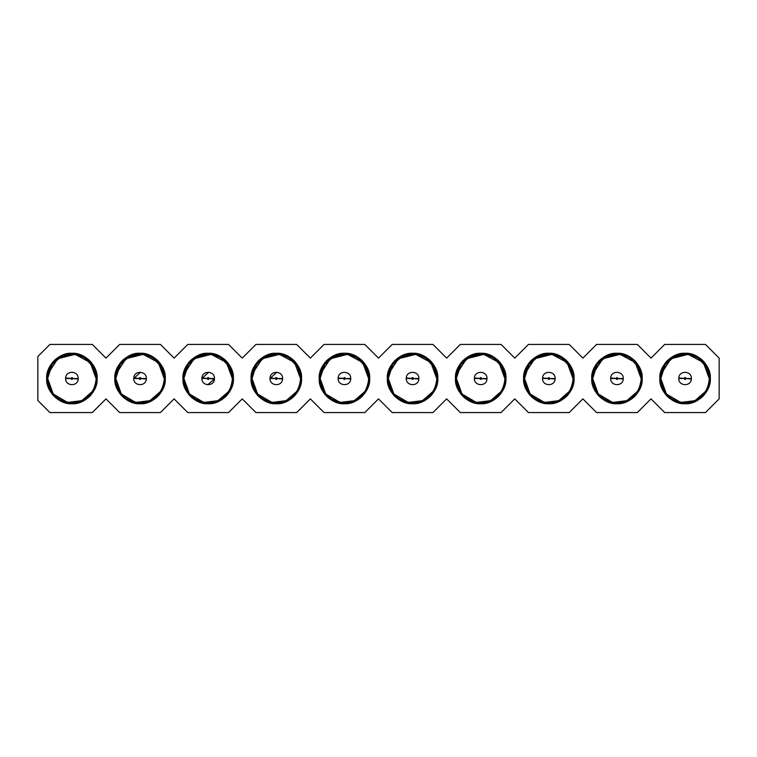 <?xml version="1.0" encoding="UTF-8"?>
<svg xmlns="http://www.w3.org/2000/svg" width="757" height="757" viewBox="0 0 757 757"><rect width="100%" height="100%" fill="white"/><g stroke="black" fill="none" stroke-linecap="round" stroke-linejoin="round"><path stroke-width="1.14" d="M37.85 400.491L37.85 356.509L49.924 344.435L92.297 344.435L105.98 358.118L119.663 344.435L160.427 344.435L174.11 358.118L187.793 344.435L228.557 344.435L242.24 358.118L255.923 344.435L296.687 344.435L310.37 358.118L324.053 344.435L364.817 344.435L378.5 358.118L392.183 344.435L432.947 344.435L446.63 358.118L460.313 344.435L501.077 344.435L514.76 358.118L528.443 344.435L569.207 344.435L582.89 358.118L596.573 344.435L637.337 344.435L651.02 358.118L664.703 344.435L705.467 344.435L719.15 358.118L705.467 344.435L664.703 344.435L651.02 358.118L637.337 344.435L596.573 344.435L582.89 358.118L569.207 344.435L528.443 344.435L514.76 358.118L501.077 344.435L460.313 344.435L446.63 358.118L432.947 344.435L392.183 344.435L378.5 358.118L364.817 344.435L324.053 344.435L310.37 358.118L296.687 344.435L255.923 344.435L242.24 358.118L228.557 344.435L187.793 344.435L174.11 358.118L160.427 344.435L119.663 344.435L105.98 358.118L92.297 344.435L49.924 344.435L37.85 356.509L37.85 400.491L49.924 412.565L37.85 400.491M719.15 398.882L705.467 412.565L664.703 412.565L651.02 398.882L637.337 412.565L596.573 412.565L582.89 398.882L569.207 412.565L528.443 412.565L514.76 398.882L501.077 412.565L460.313 412.565L446.63 398.882L432.947 412.565L392.183 412.565L378.5 398.882L364.817 412.565L324.053 412.565L310.37 398.882L296.687 412.565L255.923 412.565L242.24 398.882L228.557 412.565L187.793 412.565L174.11 398.882L160.427 412.565L119.663 412.565L105.98 398.882L92.297 412.565L49.924 412.565L92.297 412.565L105.98 398.882L119.663 412.565L160.427 412.565L174.11 398.882L187.793 412.565L228.557 412.565L242.24 398.882L255.923 412.565L296.687 412.565L310.37 398.882L324.053 412.565L364.817 412.565L378.5 398.882L392.183 412.565L432.947 412.565L446.63 398.882L460.313 412.565L501.077 412.565L514.76 398.882L528.443 412.565L569.207 412.565L582.89 398.882L596.573 412.565L637.337 412.565L651.02 398.882L664.703 412.565L705.467 412.565L719.15 398.882L719.15 358.118L719.15 398.882M685.984 403.699L681.111 403.396M659.867 378.5C658.741 390.972 672.613 404.844 685.085 403.718C697.557 404.844 711.429 390.972 710.303 378.5C711.429 366.028 697.557 352.156 685.085 353.282C672.613 352.156 658.741 366.028 659.867 378.5C661.363 363.19 669.775 354.778 685.085 353.282C700.395 354.778 708.807 363.19 710.303 378.5C708.807 393.81 700.395 402.222 685.085 403.718C669.775 402.222 661.363 393.81 659.867 378.5M666.633 361.316L667.258 360.673M684.186 353.301L689.059 353.604M617.854 403.699L616.955 403.718M591.737 378.519L591.737 378.5C590.611 390.972 604.483 404.844 616.955 403.718C629.427 404.844 643.299 390.972 642.173 378.5C643.299 366.028 629.427 352.156 616.955 353.282C604.483 352.156 590.611 366.028 591.737 378.5C593.233 363.19 601.645 354.778 616.955 353.282C632.265 354.778 640.677 363.19 642.173 378.5C640.677 393.81 632.265 402.222 616.955 403.718C601.645 402.222 593.233 393.81 591.737 378.5M598.503 361.316L599.128 360.673M616.056 353.301L620.929 353.604M549.724 403.699L548.825 403.718M523.607 378.5C522.481 390.972 536.353 404.844 548.825 403.718C561.297 404.844 575.169 390.972 574.043 378.5C575.169 366.028 561.297 352.156 548.825 353.282C536.353 352.156 522.481 366.028 523.607 378.5C525.103 363.19 533.515 354.778 548.825 353.282C564.135 354.778 572.547 363.19 574.043 378.5C572.547 393.81 564.135 402.222 548.825 403.718C533.515 402.222 525.103 393.81 523.607 378.5M530.373 361.316L530.998 360.673M547.926 353.301L552.799 353.604M455.477 378.5C454.351 390.972 468.223 404.844 480.695 403.718C493.167 404.844 507.039 390.972 505.913 378.5C507.039 366.028 493.167 352.156 480.695 353.282C468.223 352.156 454.351 366.028 455.477 378.5C456.973 363.19 465.385 354.778 480.695 353.282C496.005 354.778 504.417 363.19 505.913 378.5C504.417 393.81 496.005 402.222 480.695 403.718C465.385 402.222 456.973 393.81 455.477 378.5M462.243 361.316L462.868 360.673M479.796 353.301L484.669 353.604M413.464 403.699L408.591 403.396M387.347 378.5C386.221 390.972 400.093 404.844 412.565 403.718C425.037 404.844 438.909 390.972 437.783 378.5L437.783 378.5C438.909 366.028 425.037 352.156 412.565 353.282C400.093 352.156 386.221 366.028 387.347 378.5C388.843 363.19 397.255 354.778 412.565 353.282C427.875 354.778 436.287 363.19 437.783 378.5C436.287 393.81 427.875 402.222 412.565 403.718C397.255 402.222 388.843 393.81 387.347 378.5M411.666 353.301L416.539 353.604M345.334 403.699L340.461 403.396M319.217 378.519L319.217 378.5C318.091 390.972 331.963 404.844 344.435 403.718C356.907 404.844 370.779 390.972 369.653 378.5C370.779 366.028 356.907 352.156 344.435 353.282C331.963 352.156 318.091 366.028 319.217 378.5C320.713 363.19 329.125 354.778 344.435 353.282C359.745 354.778 368.157 363.19 369.653 378.5C368.157 393.81 359.745 402.222 344.435 403.718C329.125 402.222 320.713 393.81 319.217 378.5M343.536 353.301L348.409 353.604M277.204 403.699L272.331 403.396M251.087 378.5C249.961 390.972 263.833 404.844 276.305 403.718C288.777 404.844 302.649 390.972 301.523 378.5L301.523 378.5C302.649 366.028 288.777 352.156 276.305 353.282C263.833 352.156 249.961 366.028 251.087 378.5C252.583 363.19 260.995 354.778 276.305 353.282C291.615 354.778 300.027 363.19 301.523 378.5C300.027 393.81 291.615 402.222 276.305 403.718C260.995 402.222 252.583 393.81 251.087 378.5M275.406 353.301L280.279 353.604M209.074 403.699L204.201 403.396M182.957 378.5C181.831 390.972 195.703 404.844 208.175 403.718C220.647 404.844 234.519 390.972 233.393 378.5C234.519 366.028 220.647 352.156 208.175 353.282C195.703 352.156 181.831 366.028 182.957 378.5C184.453 363.19 192.865 354.778 208.175 353.282C223.485 354.778 231.897 363.19 233.393 378.5C231.897 393.81 223.485 402.222 208.175 403.718C192.865 402.222 184.453 393.81 182.957 378.5M207.276 353.301L212.149 353.604M140.944 403.699L136.071 403.396M114.827 378.5C113.701 390.972 127.573 404.844 140.045 403.718C152.517 404.844 166.389 390.972 165.263 378.5L165.263 378.5C166.389 366.028 152.517 352.156 140.045 353.282C127.573 352.156 113.701 366.028 114.827 378.5C116.323 363.19 124.735 354.778 140.045 353.282C155.355 354.778 163.767 363.19 165.263 378.5C163.767 393.81 155.355 402.222 140.045 403.718C124.735 402.222 116.323 393.81 114.827 378.5M139.146 353.301L144.019 353.604M72.814 403.699L67.941 403.396M46.697 378.5C45.571 390.972 59.443 404.844 71.915 403.718C84.387 404.844 98.259 390.972 97.133 378.5C98.259 366.028 84.387 352.156 71.915 353.282C59.443 352.156 45.571 366.028 46.697 378.5C48.193 363.19 56.605 354.778 71.915 353.282C87.225 354.778 95.637 363.19 97.133 378.5C95.637 393.81 87.225 402.222 71.915 403.718C56.605 402.222 48.193 393.81 46.697 378.5M71.016 353.301L75.889 353.604M661.325 373.532L670.976 358.733L688.028 354.408M688.35 354.446L703.348 362.499L709.356 378.831M705.723 391.274L694.983 400.661L680.865 402.402M680.581 402.355L666.397 394.009L660.814 378.5C659.726 366.492 673.077 353.14 685.085 354.229C697.093 353.14 710.444 366.492 709.356 378.5C710.444 390.508 697.093 403.86 685.085 402.771C673.077 403.86 659.726 390.508 660.814 378.5C662.252 393.243 670.342 401.333 685.085 402.771C699.828 401.333 707.918 393.243 709.356 378.5L706.555 367.173L698.03 357.966M593.195 373.532L602.846 358.733L619.898 354.408M620.22 354.446L635.218 362.499L641.226 378.831M637.593 391.274L626.853 400.661L612.735 402.402M612.451 402.355L598.267 394.009L592.684 378.5C591.596 366.492 604.947 353.14 616.955 354.229C628.963 353.14 642.314 366.492 641.226 378.5C642.314 390.508 628.963 403.86 616.955 402.771C604.947 403.86 591.596 390.508 592.684 378.5C594.122 393.243 602.212 401.333 616.955 402.771C631.698 401.333 639.788 393.243 641.226 378.5L638.425 367.173L629.9 357.966M525.065 373.532L534.716 358.733L551.768 354.408M552.09 354.446L567.088 362.499L573.096 378.831M569.463 391.274L558.723 400.661L544.605 402.402M544.321 402.355L530.137 394.009L524.554 378.5C523.466 366.492 536.817 353.14 548.825 354.229C560.833 353.14 574.184 366.492 573.096 378.5C574.184 390.508 560.833 403.86 548.825 402.771C536.817 403.86 523.466 390.508 524.554 378.5C525.992 393.243 534.082 401.333 548.825 402.771C563.568 401.333 571.658 393.243 573.096 378.5L570.295 367.173L561.77 357.966M456.935 373.532L466.586 358.733L483.638 354.408M483.96 354.446L498.958 362.499L504.966 378.831M501.333 391.274L490.593 400.661L476.475 402.402M476.191 402.355L462.007 394.009L456.424 378.5C455.336 366.492 468.687 353.14 480.695 354.229C492.703 353.14 506.054 366.492 504.966 378.5C506.054 390.508 492.703 403.86 480.695 402.771C468.687 403.86 455.336 390.508 456.424 378.5C457.862 393.243 465.952 401.333 480.695 402.771C495.438 401.333 503.528 393.243 504.966 378.5L502.165 367.173L493.64 357.966M388.805 373.532L398.456 358.733L415.508 354.408M415.83 354.446L430.828 362.499L436.836 378.831M433.203 391.274L422.463 400.661L408.345 402.402M408.061 402.355L393.877 394.009L388.294 378.5C387.206 366.492 400.557 353.14 412.565 354.229C424.573 353.14 437.925 366.492 436.836 378.5C437.925 390.508 424.573 403.86 412.565 402.771C400.557 403.86 387.206 390.508 388.294 378.5C389.732 393.243 397.822 401.333 412.565 402.771C427.308 401.333 435.398 393.243 436.836 378.5L434.035 367.173L425.51 357.966M320.675 373.532L330.326 358.733L347.378 354.408M347.7 354.446L362.698 362.499L368.706 378.831M365.073 391.274L354.333 400.661L340.215 402.402M339.931 402.355L325.747 394.009L320.164 378.5C319.075 366.492 332.427 353.14 344.435 354.229C356.443 353.14 369.795 366.492 368.706 378.5C369.795 390.508 356.443 403.86 344.435 402.771C332.427 403.86 319.075 390.508 320.164 378.5C321.602 393.243 329.692 401.333 344.435 402.771C359.178 401.333 367.268 393.243 368.706 378.5L365.905 367.173L357.38 357.966M252.545 373.532L262.196 358.733L279.248 354.408M279.57 354.446L294.568 362.499L300.576 378.831M296.943 391.274L286.203 400.661L272.085 402.402M271.801 402.355L257.617 394.009L252.034 378.5C250.946 366.492 264.297 353.14 276.305 354.229C288.313 353.14 301.665 366.492 300.576 378.5C301.665 390.508 288.313 403.86 276.305 402.771C264.297 403.86 250.946 390.508 252.034 378.5C253.472 393.243 261.562 401.333 276.305 402.771C291.048 401.333 299.138 393.243 300.576 378.5L297.775 367.173L289.25 357.966M184.415 373.532L194.066 358.733L211.118 354.408M211.44 354.446L226.438 362.499L232.446 378.831M228.813 391.274L218.073 400.661L203.955 402.402M203.671 402.355L189.487 394.009L183.904 378.5C182.815 366.492 196.167 353.14 208.175 354.229C220.183 353.14 233.535 366.492 232.446 378.5C233.535 390.508 220.183 403.86 208.175 402.771C196.167 403.86 182.815 390.508 183.904 378.5C185.342 393.243 193.432 401.333 208.175 402.771C222.918 401.333 231.008 393.243 232.446 378.5L229.645 367.173L221.12 357.966M116.285 373.532L125.936 358.733L142.988 354.408M143.31 354.446L158.308 362.499L164.316 378.831M160.683 391.274L149.943 400.661L135.825 402.402M135.541 402.355L121.357 394.009L115.774 378.5C114.686 366.492 128.037 353.14 140.045 354.229C152.053 353.14 165.405 366.492 164.316 378.5C165.405 390.508 152.053 403.86 140.045 402.771C128.037 403.86 114.686 390.508 115.774 378.5C117.212 393.243 125.302 401.333 140.045 402.771C154.788 401.333 162.878 393.243 164.316 378.5L161.515 367.173L152.99 357.966M48.155 373.532L57.806 358.733L74.858 354.408M75.18 354.446L90.178 362.499L96.186 378.831M92.553 391.274L81.813 400.661L67.695 402.402M67.411 402.355L53.227 394.009L47.644 378.5C46.556 366.492 59.907 353.14 71.915 354.229C83.923 353.14 97.275 366.492 96.186 378.5C97.275 390.508 83.923 403.86 71.915 402.771C59.907 403.86 46.556 390.508 47.644 378.5C49.082 393.243 57.172 401.333 71.915 402.771C86.658 401.333 94.748 393.243 96.186 378.5L93.385 367.173L84.86 357.966M690.015 354.73L685.085 354.229L674.373 356.717L665.327 364.391L660.814 378.5C662.252 363.757 670.342 355.667 685.085 354.229C699.828 355.667 707.918 363.757 709.356 378.5M621.885 354.73L616.955 354.229L606.243 356.717L597.197 364.391L592.684 378.5C594.122 363.757 602.212 355.667 616.955 354.229C631.698 355.667 639.788 363.757 641.226 378.5M553.755 354.73L548.825 354.229L538.113 356.717L529.067 364.391L524.554 378.5C525.992 363.757 534.082 355.667 548.825 354.229C563.568 355.667 571.658 363.757 573.096 378.5M485.625 354.73L480.695 354.229L469.983 356.717L460.937 364.391L456.424 378.32M417.495 354.73L412.565 354.229L401.853 356.717L392.807 364.391L388.294 378.5C389.732 363.757 397.822 355.667 412.565 354.229C427.308 355.667 435.398 363.757 436.836 378.5M349.365 354.73L344.435 354.229L333.723 356.717L324.677 364.391L320.164 378.32M281.235 354.73L276.305 354.229L265.593 356.717L256.547 364.391L252.034 378.5C253.472 363.757 261.562 355.667 276.305 354.229C291.048 355.667 299.138 363.757 300.576 378.5M213.105 354.73L208.175 354.229L197.463 356.717L188.417 364.391L183.904 378.32M144.975 354.73L140.045 354.229L129.333 356.717L120.287 364.391L115.774 378.5C117.212 363.757 125.302 355.667 140.045 354.229C154.788 355.667 162.878 363.757 164.316 378.5M76.845 354.73L71.915 354.229L61.203 356.717L52.157 364.391L47.644 378.5C49.082 363.757 57.172 355.667 71.915 354.229C86.658 355.667 94.748 363.757 96.186 378.5M504.966 378.5C503.528 363.757 495.438 355.667 480.695 354.229C465.952 355.667 457.862 363.757 456.424 378.5M368.706 378.5C367.268 363.757 359.178 355.667 344.435 354.229C329.692 355.667 321.602 363.757 320.164 378.5M232.446 378.5C231.008 363.757 222.918 355.667 208.175 354.229C193.432 355.667 185.342 363.757 183.904 378.5M691.387 378.5L691.368 379.02C690.999 386.922 678.433 386.221 678.783 378.5L678.802 377.98C679.171 370.078 691.737 370.779 691.387 378.5L686.022 378.5L691.368 379.02L691.387 378.5C691.68 370.589 679.095 370.258 678.802 377.98L678.783 378.5C678.49 386.411 691.075 386.742 691.368 379.02L686.022 378.576C685.34 379.74 684.716 379.711 684.148 378.5L678.783 378.5L684.148 378.5L678.802 377.98L684.148 378.424C684.83 377.26 685.454 377.289 686.022 378.5L691.387 378.5M623.257 378.5L623.238 379.02C622.869 386.922 610.303 386.221 610.653 378.5L610.672 377.98C611.041 370.078 623.607 370.779 623.257 378.5L617.892 378.5L623.238 379.02L623.257 378.5C623.55 370.589 610.965 370.258 610.672 377.98L610.653 378.5C610.36 386.411 622.945 386.742 623.238 379.02L617.892 378.576C617.21 379.74 616.586 379.711 616.018 378.5L610.653 378.5L616.018 378.5L610.672 377.98L616.018 378.424C616.7 377.26 617.324 377.289 617.892 378.5L623.257 378.5M555.127 378.5L555.108 379.02C554.739 386.922 542.173 386.221 542.523 378.5L542.542 377.98C542.911 370.078 555.477 370.779 555.127 378.5L549.762 378.5L555.108 379.02L555.127 378.5C555.42 370.589 542.835 370.258 542.542 377.98L542.523 378.5C542.23 386.411 554.815 386.742 555.108 379.02L549.762 378.576C549.08 379.74 548.456 379.711 547.888 378.5L542.523 378.5L547.888 378.5L542.542 377.98L547.888 378.424C548.57 377.26 549.194 377.289 549.762 378.5L555.127 378.5M486.997 378.5L486.978 379.02C486.609 386.922 474.043 386.221 474.393 378.5L474.412 377.98C474.781 370.078 487.347 370.779 486.997 378.5L481.632 378.5L486.978 379.02L486.997 378.5C487.29 370.589 474.705 370.258 474.412 377.98L474.393 378.5C474.1 386.411 486.685 386.742 486.978 379.02L481.632 378.576C480.95 379.74 480.326 379.711 479.758 378.5L474.393 378.5L479.758 378.5L474.412 377.98L479.758 378.424C480.44 377.26 481.064 377.289 481.632 378.5L486.997 378.5M418.867 378.5L418.848 379.02C418.479 386.922 405.913 386.221 406.263 378.5L406.282 377.98C406.651 370.078 419.217 370.779 418.867 378.5L413.502 378.5L418.848 379.02L418.867 378.5C419.16 370.589 406.575 370.258 406.282 377.98L406.263 378.5C405.97 386.411 418.555 386.742 418.848 379.02L413.502 378.576C412.82 379.74 412.196 379.711 411.628 378.5L406.263 378.5L411.628 378.5L406.282 377.98L411.628 378.424C412.31 377.26 412.934 377.289 413.502 378.5L418.867 378.5M350.737 378.5L350.718 379.02C350.349 386.922 337.783 386.221 338.133 378.5L338.152 377.98C338.521 370.078 351.087 370.779 350.737 378.5L345.372 378.5L350.718 379.02L350.737 378.5C351.03 370.589 338.445 370.258 338.152 377.98L338.133 378.5C337.84 386.411 350.425 386.742 350.718 379.02L345.372 378.576C344.69 379.74 344.066 379.711 343.498 378.5L338.133 378.5L343.498 378.5L338.152 377.98L343.498 378.424C344.18 377.26 344.804 377.289 345.372 378.5L350.737 378.5M282.607 378.5L282.588 379.02C282.219 386.922 269.653 386.221 270.003 378.5L270.022 377.98C270.391 370.078 282.957 370.779 282.607 378.5L277.242 378.5L282.588 379.02L282.607 378.5C282.9 370.589 270.315 370.258 270.022 377.98L270.003 378.5C269.71 386.411 282.295 386.742 282.588 379.02L277.242 378.576C276.56 379.74 275.936 379.711 275.368 378.5L270.003 378.5L275.368 378.5L270.022 377.98L275.368 378.424C276.05 377.26 276.674 377.289 277.242 378.5L282.607 378.5M276.825 372.217L270.003 378.5M207.655 384.783L214.458 379.02C214.089 386.922 201.523 386.221 201.873 378.5L201.892 377.98C202.261 370.078 214.827 370.779 214.477 378.5L209.112 378.5L214.458 379.02L214.477 378.5C214.77 370.589 202.185 370.258 201.892 377.98L201.873 378.5C201.58 386.411 214.165 386.742 214.458 379.02L209.112 378.576C208.43 379.74 207.806 379.711 207.238 378.5L201.873 378.5L207.238 378.5L201.892 377.98L207.238 378.424C207.92 377.26 208.544 377.289 209.112 378.5L214.477 378.5M208.695 372.217L201.873 378.5M146.347 378.5L146.328 379.02C145.959 386.922 133.393 386.221 133.743 378.5L133.762 377.98C134.131 370.078 146.697 370.779 146.347 378.5L140.982 378.5L146.328 379.02L146.347 378.5C146.64 370.589 134.055 370.258 133.762 377.98L133.743 378.5C133.45 386.411 146.035 386.742 146.328 379.02L140.982 378.576C140.3 379.74 139.676 379.711 139.108 378.5L133.743 378.5L139.108 378.5L133.762 377.98L139.108 378.424C139.79 377.26 140.414 377.289 140.982 378.5L146.347 378.5M140.565 372.217L133.743 378.5M65.632 377.98L70.978 378.424C71.66 377.26 72.284 377.289 72.852 378.5L78.217 378.5L78.198 379.02C77.829 386.922 65.263 386.221 65.613 378.5L65.632 377.98L65.613 378.5C65.32 386.411 77.905 386.742 78.198 379.02L78.217 378.5L72.852 378.5L78.198 379.02L72.852 378.576C72.17 379.74 71.546 379.711 70.978 378.5L65.613 378.5L70.978 378.5L65.632 377.98C66.001 370.078 78.567 370.779 78.217 378.5C78.51 370.589 65.925 370.258 65.632 377.98L65.613 378.5M72.435 372.217L71.915 372.198M684.148 378.5L686.022 378.576M686.022 378.5L684.148 378.424M616.018 378.5L617.892 378.576M617.892 378.5L616.018 378.424M547.888 378.5L549.762 378.576M549.762 378.5L547.888 378.424M479.758 378.5L481.632 378.576M481.632 378.5L479.758 378.424M411.628 378.5L413.502 378.576M413.502 378.5L411.628 378.424M343.498 378.5L345.372 378.576M345.372 378.5L343.498 378.424M275.368 378.5L277.242 378.576M277.242 378.5L275.368 378.424M207.238 378.5L209.112 378.576M209.112 378.5L207.238 378.424M139.108 378.5L140.982 378.576M140.982 378.5L139.108 378.424M70.978 378.5L72.852 378.576M72.852 378.5L70.978 378.424"/></g></svg>
